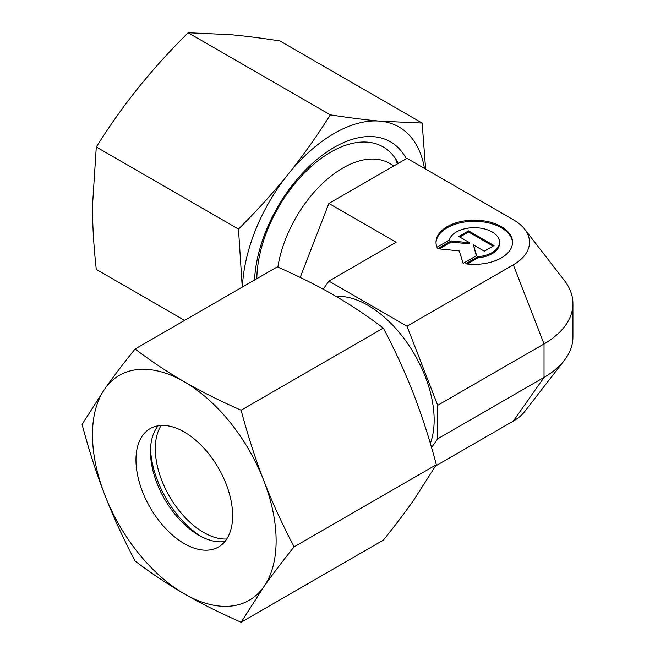 <?xml version="1.0" encoding="UTF-8"?>
<svg xmlns="http://www.w3.org/2000/svg" width="655" height="655" viewBox="0 0 655 655"><rect width="100%" height="100%" fill="white"/><g stroke="black" fill="none" stroke-linecap="round" stroke-linejoin="round"><path stroke-width="0.98" d="M335.999 296.371A93.632 54.062 60 0 1 434.159 420.011A93.632 54.062 60 0 1 430.335 443.402M512.538 242.825A38.277 22.098 0 0 0 482.874 221.857A38.277 22.098 0 0 0 436.009 242.825M436.975 247.238A38.277 22.098 180 0 1 436.001 242.268A38.277 22.098 180 0 1 482.874 220.735A38.277 22.098 180 0 1 512.546 242.268A38.277 22.098 180 0 1 465.664 263.801L477.97 256.695A25.258 14.582 0 0 0 499.257 244.405A25.258 14.582 0 0 0 499.536 242.268A25.258 14.582 0 0 0 476.128 227.727A25.258 14.582 0 0 0 449.281 240.131L436.975 247.238M477.97 256.695L477.97 257.816L467.269 263.998M499.536 242.268L499.536 243.39A25.258 14.582 180 0 1 499.257 245.519A25.258 14.582 180 0 1 477.97 257.816M468.587 230.863L494.026 245.551L484.282 251.176L473.36 244.872L476.635 255.597L463.101 263.408L459.286 250.922L437.663 248.72L451.197 240.909L469.774 242.8L458.844 236.488L468.587 230.863L468.587 231.976L459.81 237.044M469.774 242.8L469.774 243.914L451.197 242.023L439.308 248.884M451.197 240.909L451.197 242.023M476.349 255.761L473.36 244.872M493.059 246.108L468.587 231.976M393.925 165.887L389.635 163.414A93.632 54.062 120 0 0 323.578 182.458A93.632 54.062 120 0 0 277.876 267.125M323.21 289.183L328.884 281.101L396.144 242.268L328.884 203.435L300.186 277.417M328.884 281.101L407.009 326.206L513.332 264.825A55.241 31.898 0 0 0 524.704 229.25A55.241 31.898 0 0 0 513.332 219.72L407.009 158.33L328.884 203.435M513.332 264.825L544.027 343.932L544.027 377.411L513.332 421.075A55.241 31.898 0 0 0 524.704 411.545L564.323 360.389A98.651 56.952 0 0 0 572.92 337.137L572.92 303.658A98.651 56.952 0 0 0 564.323 280.406L524.704 229.25M513.332 421.075L435.641 465.934M407.009 326.206L437.704 405.314L437.704 438.801L431.555 447.545M572.92 303.658A98.651 56.952 0 0 1 544.027 343.932L437.704 405.314M564.323 360.389A98.651 56.952 0 0 1 544.027 377.411L437.704 438.801M226.745 539A68.349 39.464 60 0 1 155.3 448.749A68.349 39.464 60 0 1 161.187 425.455M201.159 536.543A75.178 43.41 60 0 1 150.527 448.847M224.943 541.464A68.349 39.464 60 0 1 198.801 535.241A68.349 39.464 60 0 1 150.47 451.541A68.349 39.464 60 0 1 158.158 425.783M135.97 459.908A68.349 39.464 60 0 1 150.126 428.624A68.349 39.464 60 0 1 202.796 446.931A68.349 39.464 60 0 1 232.631 515.714A68.349 39.464 60 0 1 218.475 546.999A68.349 39.464 60 0 1 165.805 528.691A68.349 39.464 60 0 1 135.97 459.908M241.122 410.194C220.121 400.983 201.175 391.51 184.301 381.783A129.862 74.973 60 0 1 263.826 480.704A129.862 74.973 60 0 1 276.123 540.825A129.862 74.973 60 0 1 263.826 586.733C272.267 574.73 282.37 561.433 294.136 546.827C282.37 524.475 272.267 502.434 263.826 480.704C255.401 458.967 247.827 435.46 241.122 410.194L383.331 328.089C395.096 350.441 405.199 372.482 413.641 394.212C422.066 415.95 429.631 439.456 436.345 464.723L413.641 500.24C405.199 512.243 395.096 525.547 383.331 540.146L241.122 622.25L263.826 586.733A129.862 74.973 60 0 1 184.301 593.839C201.175 603.574 220.121 613.039 241.122 622.25M82.08 424.399C88.785 449.666 96.35 473.172 104.784 494.91A129.862 74.973 60 0 1 92.478 434.797A129.862 74.973 60 0 1 104.784 388.882L82.08 424.399M135.094 348.976C123.328 363.582 113.225 376.879 104.784 388.882A129.862 74.973 60 0 1 184.301 381.783C167.443 372.04 151.043 361.101 135.094 348.976L277.302 266.872C298.303 276.082 317.241 285.547 334.115 295.282C350.982 305.025 367.381 315.964 383.331 328.089M294.136 546.827L436.345 464.723M135.094 561.032C151.043 573.166 167.443 584.096 184.301 593.839A129.862 74.973 60 0 1 104.784 494.91C113.225 516.648 123.328 538.688 135.094 561.032M398.256 163.39A104.685 60.44 120 0 0 330.816 152.099L330.816 152.099A104.685 60.44 120 0 0 256.809 278.702M406.329 158.731A112.775 65.107 120 0 0 334.115 147.4A112.775 65.107 120 0 0 254.517 280.029M184.595 320.393L96.285 269.41C93.755 246.616 92.486 225.484 92.478 205.998L96.285 146.982C109.753 125.613 123.787 105.84 138.393 87.664C153.008 69.504 169.579 51.196 188.108 32.75L230.216 34.649C244.831 35.959 261.402 38.064 279.931 40.954L422.139 123.05L380.031 121.15C365.416 119.84 348.845 117.744 330.316 114.854C316.84 136.215 302.806 155.988 288.208 174.165C273.594 192.333 257.022 210.64 238.485 229.078L242.26 287.103M424.473 168.417A129.862 74.973 120 0 0 380.031 121.15A129.862 74.973 120 0 0 334.115 133.448A129.862 74.973 120 0 0 288.208 174.165A129.862 74.973 120 0 0 242.415 287.013M188.108 32.75L330.316 114.854M425.619 169.08L422.139 123.05M96.285 146.982L238.485 229.078M397.446 163.856L395.8 159.82"/></g></svg>
